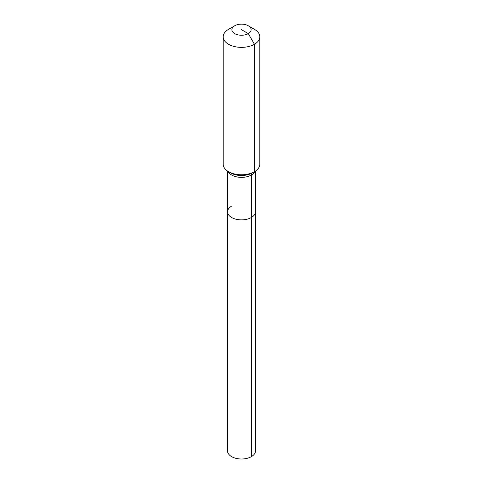 <?xml version="1.0" encoding="UTF-8"?>
<svg xmlns="http://www.w3.org/2000/svg" width="483" height="483" viewBox="0 0 483 483"><rect width="100%" height="100%" fill="white"/><g stroke="black" fill="none" stroke-linecap="round" stroke-linejoin="round"><path stroke-width="0.72" d="M255.459 171.054L255.459 450.947A13.959 8.06 180 0 1 251.371 456.646A13.959 8.06 180 0 1 236.157 458.391A13.959 8.06 180 0 1 227.541 450.947L227.541 211.808A13.959 8.06 180 0 1 231.629 206.108M248.298 25.774A9.612 5.548 180 0 1 248.298 33.623A9.612 5.548 180 0 1 234.702 33.623A9.612 5.548 180 0 1 234.702 25.774A9.612 5.548 180 0 1 248.298 25.774L254.444 29.324A18.306 10.566 180 0 1 259.806 36.799L259.806 164.214A18.306 10.566 180 0 1 254.444 171.688L252.319 172.914A4.576 2.644 -120 0 0 251.371 175.009L251.371 217.507A13.959 8.06 180 0 0 255.459 211.808A13.959 8.06 180 0 1 251.371 217.507A13.959 8.06 180 0 1 236.157 219.252A13.959 8.06 180 0 1 227.541 211.808A13.959 8.06 180 0 0 236.157 219.252A13.959 8.06 180 0 0 251.371 217.507L251.371 456.646M234.702 25.774L228.556 29.324L234.702 25.774M259.806 36.799A18.306 10.566 180 0 1 254.444 44.273A18.306 10.566 180 0 1 234.496 46.561A18.306 10.566 180 0 1 223.194 36.799A18.306 10.566 180 0 1 228.556 29.324L228.556 29.324M241.5 29.698L248.298 33.623L254.444 44.273L254.444 171.688A18.306 10.566 180 0 1 228.556 171.688A18.306 10.566 180 0 1 223.194 164.214L223.194 36.799M252.319 172.914L254.444 171.688L252.319 172.914A15.299 8.833 180 0 1 230.681 172.914L228.556 171.688M255.006 171.35A13.959 8.06 180 0 1 251.371 175.009A13.959 8.06 180 0 1 231.629 175.009A13.959 8.06 180 0 1 227.994 171.35M227.541 171.054L227.541 211.808"/></g></svg>
